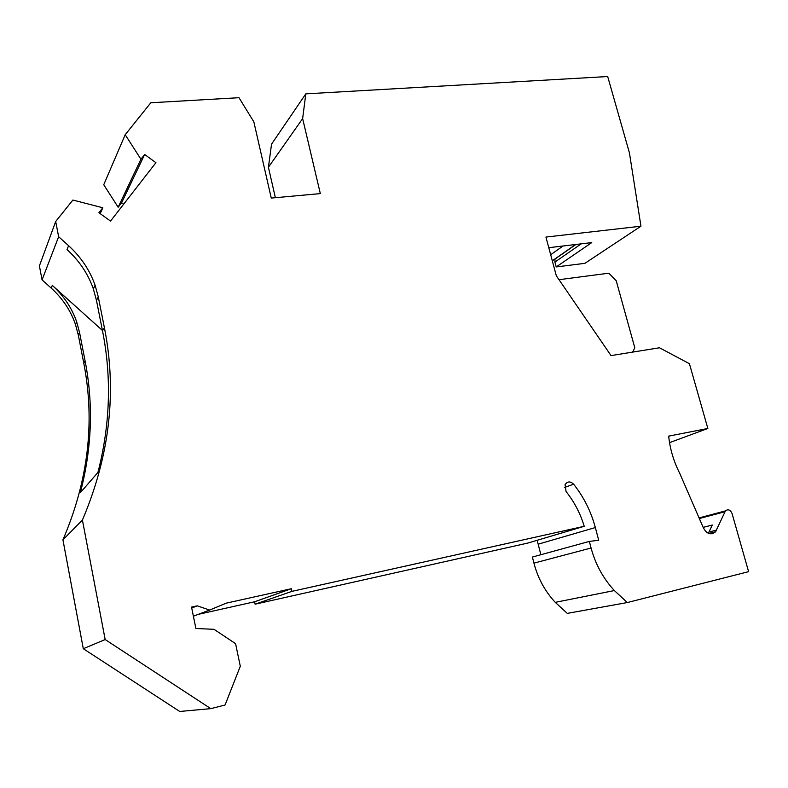 <?xml version="1.0" encoding="UTF-8"?>
<svg xmlns="http://www.w3.org/2000/svg" width="788" height="788" viewBox="0 0 788 788"><rect width="100%" height="100%" fill="white"/><g stroke="black" fill="none" stroke-linecap="round" stroke-linejoin="round"><path stroke-width="1.18" d="M669.544 442.639L707.851 428.475L668.677 436.128C670.007 449.042 673.701 461.472 679.768 473.43L703.29 527.635C706.728 534.047 710.825 535.436 715.573 531.801L725.433 510.89C728.112 508.91 730.309 509.777 732.042 513.48L748.6 571.655L627.346 602.544L567.301 613.379L555.254 602.347C544.971 591.256 537.859 578.185 533.939 563.134L532.393 557.047L589.345 541.415L598.703 540.263L595.344 527.556C591.02 511.451 583.77 497.001 573.615 484.187C570.295 481.064 567.449 481.222 565.075 484.65L566.06 491.515C574.265 501.838 580.323 513.431 584.233 526.295L291.905 591.364L291.324 588.725L226.254 603.155L209.638 610.06L197.197 605.834L191.533 607.085L195.887 628.489L214.041 629.326L235.582 643.668L240.301 666.254L225.063 705.014L210.8 708.648L105.168 639.551L82.415 520.07L62.932 539.829L83.301 648.711L179.723 711.465L210.8 708.648M540.864 554.722L538.174 544.193L595.344 527.556M537.111 540.302L538.174 544.193M198.281 614.345L254.603 601.776L255.115 604.189L527.773 543.08L584.233 526.295M102.44 330.467L52.294 285.394C63.68 295.727 71.806 307.872 76.672 321.819L79.558 332.575L85.094 360.904L83.784 363.16C95.19 421.905 88.236 480.788 62.932 539.829M83.784 363.16L78.288 334.989L75.421 324.292C70.585 310.423 62.508 298.356 51.19 288.083L42.069 279.898L39.4 265.911L55.682 221.507L72.88 200.044L102.814 207.766L98.904 212.74L110.547 221.064L155.925 162.683L144.647 154.478L140.924 159.225L125.203 134.718L150.803 102.765L238.981 97.702L253.834 121.805L271.249 198.074L320.332 193.602L302.641 118.604L268.413 167.263L271.545 144.145L305.813 93.861L302.641 118.604M125.203 134.718L103.75 184.737L118.151 207.244L121.618 202.792L123.627 204.24M275.376 197.699L268.413 167.263M707.851 428.475L689.421 363.711L659.477 347.774L611.025 355.595L556.318 275.751L545.936 237.07L640.949 226.205L584.913 263.33L556.22 266.935L591.749 242.606L548.793 247.688M575.92 244.477L555.008 259.055L554.919 262.079L556.22 266.935M640.949 226.205L629.425 152.862L607.696 76.535L305.813 93.861M82.415 520.07C109.778 455.651 117.097 391.488 104.38 327.591L98.283 296.928L95.112 285.286C89.793 270.185 80.957 256.996 68.595 245.708L58.647 236.705L55.682 221.507M627.346 602.544L614.354 590.557C603.234 578.5 595.472 564.326 591.079 548.015L589.345 541.415M58.647 236.705L42.069 279.898M550.684 254.751L563.026 246.004M575.654 244.507L552.309 260.798M550.891 247.442L562.287 246.092M632.616 352.108L634.823 347.853L616.226 280.755L608.848 273.19L559.017 279.691M703.192 527.359L712.283 525.054L708.353 533.328M712.214 533.791L711.86 532.708M255.115 604.189L291.905 591.364M254.603 601.776L291.324 588.725M193.385 616.196L209.638 610.06M191.73 608.04L197.197 605.834M104.38 327.591L102.509 330.822L96.461 300.395L93.329 288.832C88.049 273.84 79.273 260.749 67.019 249.56L68.595 245.708M85.094 360.904C93.526 404.175 91.96 448.096 80.366 492.667L97.929 472.445C110.222 424.505 111.748 377.304 102.509 330.822M105.168 639.551L83.301 648.711M140.924 159.225L118.151 207.244M121.618 202.792L144.647 154.478M102.814 207.766L100.184 213.656M52.294 285.394L51.19 288.083M554.919 262.079L581.209 243.847M716.647 530.097L709.17 531.939M699.852 518.396L724.901 511.747M555.254 602.347L614.354 590.557M533.939 563.134L591.079 548.015M564.533 487.467L573.615 484.187M98.283 296.928L96.461 300.395M79.558 332.575L78.288 334.989M715.573 531.801L708.727 533.476M725.433 510.89L699.606 517.765M76.672 321.819L75.421 324.292M95.112 285.286L93.329 288.832"/></g></svg>
